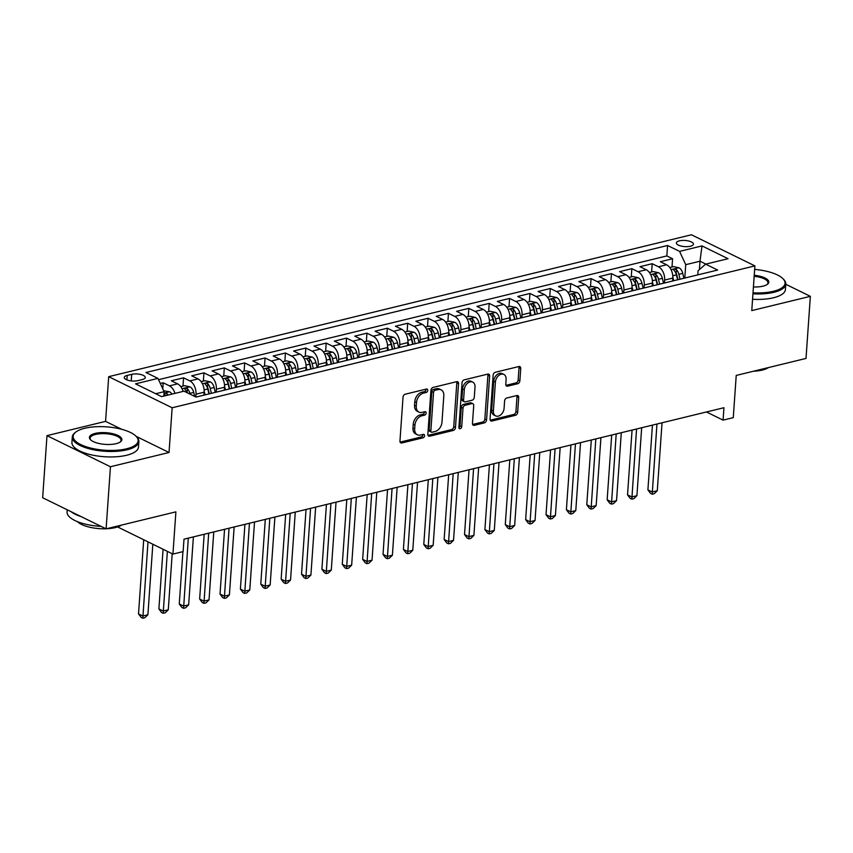 <?xml version="1.0" encoding="UTF-8"?>
<svg xmlns="http://www.w3.org/2000/svg" width="853" height="853" viewBox="0 0 853 853"><rect width="100%" height="100%" fill="white"/><g stroke="black" fill="none" stroke-linecap="round" stroke-linejoin="round"><path stroke-width="1.28" d="M427.737 390.407A1.834 1.279 116.1 0 0 427.14 389.096A1.834 1.279 116.1 0 0 426.457 389.043L405.207 394.214A2.623 1.834 116.1 0 0 403.032 397.135L399.961 441.022A2.623 1.834 116.1 0 0 400.814 442.888A2.623 1.834 116.1 0 0 401.795 442.974L423.045 437.802A1.834 1.279 116.1 0 0 424.559 435.755A1.834 1.279 116.1 0 0 423.973 434.444A1.834 1.279 116.1 0 0 423.28 434.39L420.529 435.062A8.381 5.854 116.1 0 1 417.384 434.785A8.381 5.854 116.1 0 1 414.675 428.814L414.931 425.157A8.381 5.854 116.1 0 1 421.883 415.795L424.634 415.123A1.834 1.279 116.1 0 0 426.148 413.076A1.834 1.279 116.1 0 0 425.562 411.775A1.834 1.279 116.1 0 0 424.869 411.711L422.118 412.383A8.381 5.854 116.1 0 1 418.972 412.106A8.381 5.854 116.1 0 1 416.264 406.135L416.52 402.477A8.381 5.854 116.1 0 1 423.461 393.126L426.212 392.455A1.834 1.279 116.1 0 0 427.737 390.407M418.972 412.106L417.256 411.263A8.381 5.854 116.1 0 1 414.547 405.303L414.803 401.646A8.381 5.854 116.1 0 1 421.755 392.284L424.495 391.612A1.834 1.279 116.1 0 0 426.02 389.565A1.834 1.279 116.1 0 0 426.01 389.149M400.121 442.121L421.329 436.96A1.834 1.279 116.1 0 0 422.853 434.913A1.834 1.279 116.1 0 0 422.832 434.497M417.384 434.785L415.678 433.942A8.381 5.854 116.1 0 1 412.959 427.971L413.215 424.314A8.381 5.854 116.1 0 1 420.166 414.953L422.917 414.281A1.834 1.279 116.1 0 0 424.431 412.234A1.834 1.279 116.1 0 0 424.421 411.818M679.425 240.845A8.541 3.071 4 0 0 676.397 242.934A8.541 3.071 4 0 0 681.227 246.09A8.541 3.071 4 0 0 690.408 246.229A8.541 3.071 4 0 0 693.436 244.129A8.541 3.071 4 0 0 688.606 240.983A8.541 3.071 4 0 0 679.425 240.845M517.707 383.722A2.623 1.834 116.1 0 0 519.872 380.79L520.735 368.475A2.623 1.834 116.1 0 0 519.882 366.619A2.623 1.834 116.1 0 0 518.901 366.523L495.305 372.271A2.623 1.834 116.1 0 0 493.13 375.203L490.07 419.09A2.623 1.834 116.1 0 0 490.912 420.955A2.623 1.834 116.1 0 0 491.893 421.041L515.489 415.294A2.623 1.834 116.1 0 0 517.664 412.362L518.709 397.498A2.623 1.834 116.1 0 0 517.856 395.632A2.623 1.834 116.1 0 0 516.875 395.547L506.778 397.999A2.623 1.834 116.1 0 0 504.603 400.931L504.091 408.299A7.005 4.894 116.1 0 1 501.01 414.611A7.005 4.894 116.1 0 1 495.657 415.901A7.005 4.894 116.1 0 1 493.386 410.911L495.412 382.016A7.005 4.894 116.1 0 1 498.493 375.704A7.005 4.894 116.1 0 1 503.846 374.424A7.005 4.894 116.1 0 1 506.106 379.414L505.776 384.223A2.623 1.834 116.1 0 0 506.618 386.089A2.623 1.834 116.1 0 0 507.599 386.174L517.707 383.722L515.99 382.88A2.623 1.834 116.1 0 0 518.155 379.948L519.019 367.643A2.623 1.834 116.1 0 0 518.859 366.534M121.776 429.326L105.569 421.371L46.99 435.638L110.453 466.751L106.103 528.849L175.889 511.853L172.935 554.087L183.128 551.603L183.992 539.181L723.952 407.713L723.077 420.134L733.271 417.65L736.224 375.427L806.01 358.431L810.35 296.332L785.784 284.284M110.453 466.751L169.033 452.485L172.157 407.777L754.894 265.891L751.77 310.599L810.35 296.332M458.53 383.626A2.623 1.834 116.1 0 0 457.688 381.76A2.623 1.834 116.1 0 0 456.707 381.675L433.1 387.422A2.623 1.834 116.1 0 0 430.936 390.343L427.865 434.23A2.623 1.834 116.1 0 0 428.707 436.096A2.623 1.834 116.1 0 0 429.699 436.182L453.295 430.434A2.623 1.834 116.1 0 0 455.47 427.513L458.53 383.626L456.813 382.784A2.623 1.834 116.1 0 0 456.664 381.686M464.203 379.852L487.809 374.104A2.623 1.834 116.1 0 1 488.79 374.19A2.623 1.834 116.1 0 1 489.633 376.056L486.562 419.943A2.623 1.834 116.1 0 1 484.397 422.864L474.289 425.327A2.623 1.834 116.1 0 1 473.308 425.231A2.623 1.834 116.1 0 1 472.466 423.376L473.714 405.57A2.623 1.834 116.1 0 0 472.861 403.704A2.623 1.834 116.1 0 0 471.88 403.618L465.184 405.25A2.623 1.834 116.1 0 0 463.008 408.182L461.718 426.713A1.834 1.279 116.1 0 1 460.908 428.355A1.834 1.279 116.1 0 1 459.511 428.696A1.834 1.279 116.1 0 1 458.914 427.385L462.038 382.773A2.623 1.834 116.1 0 1 464.203 379.852M755.641 269.505L754.681 269.036M106.103 528.849L42.65 497.736L46.99 435.638M672.004 266.978L672.58 258.747L660.361 261.722L666.62 264.793L658.463 266.776A10.673 6.6 76.3 0 1 664.636 280.072L664.423 283.004M651.628 271.936L652.204 263.705L639.985 266.68L646.243 269.751L638.087 271.734A10.673 6.6 76.3 0 1 644.26 285.041L644.047 287.973M631.252 276.894L631.828 268.663L619.609 271.638L625.867 274.709L617.711 276.692A10.673 6.6 76.3 0 1 623.884 289.999L623.671 292.931M610.876 281.863L611.452 273.632L599.232 276.607L605.491 279.677L597.335 281.661A10.673 6.6 76.3 0 1 603.508 294.957L603.295 297.889M590.5 286.821L591.076 278.59L578.856 281.565L585.115 284.635L576.959 286.619A10.673 6.6 76.3 0 1 583.132 299.915L582.919 302.858M570.124 291.779L570.7 283.548L558.48 286.523L564.739 289.594L556.582 291.577A10.673 6.6 76.3 0 1 562.756 304.884L562.543 307.816M549.748 296.748L550.324 288.506L538.104 291.491L544.363 294.562L536.217 296.545A10.673 6.6 76.3 0 1 542.38 309.842L542.177 312.774M529.372 301.706L529.948 293.475L517.728 296.449L523.987 299.52L515.841 301.504A10.673 6.6 76.3 0 1 522.004 314.8L521.801 317.732M508.996 306.664L509.572 298.433L497.352 301.408L503.611 304.478L495.465 306.462A10.673 6.6 76.3 0 1 501.628 319.768L501.425 322.701M488.63 311.622L489.206 303.391L476.976 306.376L483.235 309.436L475.089 311.43A10.673 6.6 76.3 0 1 481.252 324.726L481.049 327.659M468.254 316.591L468.83 308.359L456.6 311.334L462.859 314.405L454.713 316.388A10.673 6.6 76.3 0 1 460.876 329.684L460.673 332.617M447.878 321.549L448.454 313.318L436.224 316.292L442.483 319.363L434.337 321.346A10.673 6.6 76.3 0 1 440.5 334.643L440.297 337.585M427.502 326.507L428.078 318.276L415.848 321.25L422.107 324.321L413.961 326.304A10.673 6.6 76.3 0 1 420.124 339.611L419.921 342.543M407.126 331.476L407.702 323.244L395.472 326.219L401.731 329.29L393.585 331.273A10.673 6.6 76.3 0 1 399.748 344.569L399.545 347.502M386.75 336.434L387.326 328.202L375.096 331.177L381.355 334.248L373.209 336.231A10.673 6.6 76.3 0 1 379.372 349.527L379.169 352.47M366.374 341.392L366.95 333.16L354.72 336.135L360.979 339.206L352.833 341.189A10.673 6.6 76.3 0 1 358.996 354.496L358.793 357.428M345.998 346.361L346.574 338.119L334.344 341.104L340.603 344.164L332.457 346.158A10.673 6.6 76.3 0 1 338.62 359.454L338.417 362.386M325.622 351.319L326.198 343.087L313.968 346.062L320.227 349.133L312.081 351.116A10.673 6.6 76.3 0 1 318.244 364.412L318.041 367.344M305.246 356.277L305.822 348.045L293.592 351.02L299.851 354.091L291.705 356.074A10.673 6.6 76.3 0 1 297.868 369.37L297.665 372.313M284.87 361.235L285.446 353.003L273.216 355.978L279.475 359.049L271.329 361.032A10.673 6.6 76.3 0 1 277.492 374.339L277.289 377.271M264.494 366.204L265.07 357.972L252.84 360.947L259.109 364.018L250.953 366.001A10.673 6.6 76.3 0 1 257.116 379.297L256.913 382.229M244.118 371.162L244.694 362.93L232.464 365.905L238.733 368.976L230.577 370.959A10.673 6.6 76.3 0 1 236.739 384.255L236.537 387.198M223.742 376.12L224.318 367.888L212.098 370.863L218.357 373.934L210.201 375.917A10.673 6.6 76.3 0 1 216.363 389.224L216.161 392.156M203.366 381.088L203.942 372.846L191.722 375.832L197.981 378.903L189.824 380.886A10.673 6.6 76.3 0 1 195.987 394.182L195.795 396.944M182.99 386.046L183.566 377.815L171.346 380.79L177.605 383.861A10.673 6.6 76.3 0 1 183.096 391.399M666.62 264.793A10.673 6.6 -103.7 0 1 672.782 278.089L672.58 281.021M646.243 269.751A10.673 6.6 -103.7 0 1 652.406 283.047L652.204 285.99M625.867 274.709A10.673 6.6 -103.7 0 1 632.03 288.015L631.828 290.948M605.491 279.677A10.673 6.6 -103.7 0 1 611.654 292.974L611.452 295.906M585.115 284.635A10.673 6.6 -103.7 0 1 591.278 297.932L591.076 300.864M564.739 289.594A10.673 6.6 -103.7 0 1 570.902 302.9L570.7 305.832M544.363 294.562A10.673 6.6 -103.7 0 1 550.526 307.858L550.324 310.791M523.987 299.52A10.673 6.6 -103.7 0 1 530.15 312.816L529.948 315.749M503.611 304.478A10.673 6.6 -103.7 0 1 509.774 317.774L509.572 320.717M483.235 309.436A10.673 6.6 -103.7 0 1 489.398 322.743L489.195 325.675M462.859 314.405A10.673 6.6 -103.7 0 1 469.022 327.701L468.819 330.633M442.483 319.363A10.673 6.6 -103.7 0 1 448.646 332.659L448.443 335.602M422.107 324.321A10.673 6.6 -103.7 0 1 428.27 337.628L428.067 340.56M401.731 329.29A10.673 6.6 -103.7 0 1 407.894 342.586L407.691 345.518M381.355 334.248A10.673 6.6 -103.7 0 1 387.518 347.544L387.315 350.476M360.979 339.206A10.673 6.6 -103.7 0 1 367.153 352.513L366.939 355.445M340.603 344.164A10.673 6.6 -103.7 0 1 346.776 357.471L346.563 360.403M320.227 349.133A10.673 6.6 -103.7 0 1 326.4 362.429L326.187 365.361M299.851 354.091A10.673 6.6 -103.7 0 1 306.024 367.387L305.811 370.33M279.475 359.049A10.673 6.6 -103.7 0 1 285.648 372.356L285.435 375.288M259.109 364.018A10.673 6.6 -103.7 0 1 265.272 377.314L265.07 380.246M238.733 368.976A10.673 6.6 -103.7 0 1 244.896 382.272L244.694 385.204M218.357 373.934A10.673 6.6 -103.7 0 1 224.52 387.241L224.318 390.173M197.981 378.903A10.673 6.6 -103.7 0 1 204.144 392.199L203.942 395.131M137.845 380.641L142.334 379.553A8.274 2.975 4 0 0 145.266 377.516A8.274 2.975 4 0 0 140.596 374.467A8.274 2.975 4 0 0 131.703 374.339L127.214 375.427A8.274 2.975 4 0 0 124.282 377.452A8.274 2.975 4 0 0 128.952 380.502A8.274 2.975 4 0 0 137.845 380.641M172.157 407.777L108.694 376.663L691.442 234.778L754.894 265.891M672.58 258.747L666.833 255.921L667.568 245.493L145.948 372.505L157.954 378.391L164.117 391.687L163.808 396.091M667.568 245.493L679.574 251.379L701.987 245.92L728.057 258.704L705.644 264.163L717.64 270.049L196.03 397.061L184.024 391.175L161.612 396.624L135.542 383.85L157.954 378.391M162.774 388.776L163.19 382.773L169.448 385.844A10.673 6.6 76.3 0 1 174.95 393.382M183.566 377.815L189.824 380.886M203.942 372.846L210.201 375.917M224.318 367.888L230.577 370.959M244.694 362.93L250.953 366.001M265.07 357.972L271.329 361.032M285.446 353.003L291.705 356.074M305.822 348.045L312.081 351.116M326.198 343.087L332.457 346.158M346.574 338.119L352.833 341.189M366.95 333.16L373.209 336.231M387.326 328.202L393.585 331.273M407.702 323.244L413.961 326.304M428.078 318.276L434.337 321.346M448.454 313.318L454.713 316.388M468.83 308.359L475.089 311.43M489.206 303.391L495.465 306.462M509.572 298.433L515.841 301.504M529.948 293.475L536.217 296.545M550.324 288.506L556.582 291.577M570.7 283.548L576.959 286.619M591.076 278.59L597.335 281.661M611.452 273.632L617.711 276.692M631.828 268.663L638.087 271.734M652.204 263.705L658.463 266.776M666.833 255.921L158.562 379.681M163.19 382.773L160.311 383.477M699.417 269.58L700.004 261.21L685.737 264.675L684.799 278.046M164.117 391.687L155.715 393.734M105.569 421.371L108.694 376.663M706.444 411.978L723.077 420.134M117.597 526.941L172.935 554.087M705.9 264.099L700.004 261.21L701.987 245.92M697.797 274.879L698.085 270.732L705.644 264.163M685.737 264.675L679.574 251.379M169.033 452.485L136.203 436.395M429.699 436.182L428.046 435.371L451.578 429.592A2.623 1.834 116.1 0 0 453.753 426.671L456.813 382.784M435.062 390.301A1.834 1.279 116.1 0 0 433.548 392.348L430.85 430.872A1.834 1.279 116.1 0 0 431.447 432.172A1.834 1.279 116.1 0 0 432.13 432.236L435.03 431.522A8.381 5.854 116.1 0 0 441.982 422.171L443.816 395.835A8.381 5.854 116.1 0 0 441.108 389.864A8.381 5.854 116.1 0 0 437.962 389.586L435.062 390.301L433.345 389.458A1.834 1.279 116.1 0 0 431.831 391.506L433.548 392.348M431.447 432.172L429.731 431.33A1.834 1.279 116.1 0 1 429.134 430.029L431.831 391.506M441.108 389.864L439.391 389.021A8.381 5.854 116.1 0 0 436.246 388.755L437.962 389.586M433.345 389.458L436.246 388.755M472.626 424.474L482.681 422.022A2.623 1.834 116.1 0 0 484.845 419.1L487.916 375.213A2.623 1.834 116.1 0 0 487.756 374.115M472.861 403.704L471.144 402.872A2.623 1.834 116.1 0 0 470.163 402.776L463.467 404.407A2.623 1.834 116.1 0 0 461.292 407.339L460.002 425.871L461.718 426.713M458.914 427.726A1.834 1.279 116.1 0 0 460.002 425.871M475.004 387.102A7.005 4.894 116.1 0 0 472.733 382.112A7.005 4.894 116.1 0 0 467.38 383.402A7.005 4.894 116.1 0 0 464.299 389.714L463.584 399.886A2.623 1.834 116.1 0 0 464.437 401.752A2.623 1.834 116.1 0 0 465.418 401.838L472.114 400.206A2.623 1.834 116.1 0 0 474.289 397.285L475.004 387.102M472.733 382.112L471.016 381.27A7.005 4.894 116.1 0 0 465.663 382.56A7.005 4.894 116.1 0 0 462.582 388.872L464.299 389.714M464.437 401.752L462.721 400.91A2.623 1.834 116.1 0 1 461.878 399.044L462.582 388.872M507.599 386.174L505.946 385.364L515.99 382.88M503.846 374.424L502.129 373.582A7.005 4.894 116.1 0 0 496.777 374.872A7.005 4.894 116.1 0 0 493.695 381.174L495.412 382.016M495.657 415.901L493.94 415.059A7.005 4.894 116.1 0 1 491.669 410.069L493.695 381.174M490.219 420.188L513.783 414.451A2.623 1.834 116.1 0 0 515.948 411.53L516.993 396.656A2.623 1.834 116.1 0 0 516.833 395.557M163.68 390.749L169.63 391.815A7.069 4.372 76.3 0 1 171.975 394.107M143.699 539.746L138.517 613.893L142.803 616.005L147.9 614.757L152.836 544.225M168.105 395.046A7.069 4.372 -103.7 0 0 167.017 393.691C164.917 392.838 164.096 393.041 164.576 394.289A7.069 4.372 76.3 0 1 165.663 395.643M164.224 393.649L164.576 394.289M147.995 541.847L142.824 618.222L141.108 617.391L138.517 613.893M147.9 614.757L144.861 617.732L142.824 618.222M84.724 428.281A32.563 11.718 4 0 0 75.992 431.927A32.563 11.718 4 0 0 86.078 446.727A32.563 11.718 4 0 0 126.564 448.795A32.563 11.718 4 0 0 135.926 436.118A32.563 11.718 4 0 0 84.724 428.281M135.926 436.118L136.619 436.8A33.363 12.006 -176 0 1 138.868 441.609A33.363 12.006 -176 0 1 127.033 449.798A33.363 12.006 -176 0 1 91.164 449.254A33.363 12.006 -176 0 1 72.313 436.949A33.363 12.006 -176 0 1 75.213 432.514L75.992 431.927M95.184 433.409A16.282 5.864 -176 0 1 115.422 434.444A16.282 5.864 -176 0 1 120.465 441.843A16.282 5.864 -176 0 1 116.104 443.667A16.282 5.864 -176 0 1 90.503 439.743A16.282 5.864 -176 0 1 95.184 433.409M120.049 442.131A15.482 5.576 4 0 0 121.03 440.361A15.482 5.576 4 0 0 112.287 434.657A15.482 5.576 4 0 0 95.643 434.401A15.482 5.576 4 0 0 90.151 438.197A15.482 5.576 4 0 0 90.876 440.084M101.049 526.376A33.363 12.006 -176 0 1 67.067 511.971L67.216 509.785M81.142 516.609A33.363 12.006 -176 0 1 70.938 511.608M121.521 525.096A24.023 8.647 -176 0 1 115.379 527.581A24.023 8.647 -176 0 1 106.561 528.743M105.932 528.764A24.023 8.647 -176 0 1 77.463 521.641M138.868 441.609L138.485 447.068A33.363 12.006 -176 0 1 126.649 455.257A33.363 12.006 -176 0 1 90.781 454.713A33.363 12.006 -176 0 1 71.929 442.419L72.313 436.949M753.018 292.792A32.563 11.718 4 0 0 773.49 291.278A32.563 11.718 4 0 0 782.851 278.6A32.563 11.718 4 0 0 754.649 269.42M782.851 278.6L783.544 279.283A33.363 12.006 -176 0 1 785.794 284.092A33.363 12.006 -176 0 1 773.959 292.27A33.363 12.006 -176 0 1 752.943 293.827M754.244 275.274A16.282 5.864 -176 0 1 767.391 284.326A16.282 5.864 -176 0 1 763.03 286.15A16.282 5.864 -176 0 1 753.423 286.939M766.975 284.614A15.482 5.576 4 0 0 767.956 282.844A15.482 5.576 4 0 0 754.169 276.308M768.446 367.579A24.023 8.647 -176 0 1 762.305 370.063A24.023 8.647 -176 0 1 753.487 371.226M785.794 284.092L785.41 289.551A33.363 12.006 -176 0 1 773.575 297.74A33.363 12.006 -176 0 1 752.559 299.286M180.74 386.59L184.536 385.673L190.006 386.857A7.069 4.372 76.3 0 1 193.727 392.433L194.665 396.389M163.072 549.247L158.893 608.935L163.179 611.036L168.276 609.799L172.199 553.725M190.027 394.118L189.856 393.372A7.069 4.372 -103.7 0 0 187.393 388.733C185.293 387.88 184.472 388.072 184.952 389.331A7.069 4.372 76.3 0 1 187.01 392.636M184.589 388.691L184.952 389.331M187.393 388.733L187.148 392.305A3.604 2.228 76.3 0 1 187.425 392.838M167.359 551.347L163.2 613.264L161.484 612.422L158.893 608.935M168.276 609.799L165.237 612.774L163.2 613.264M204.176 391.058L205.072 394.854M201.116 381.632L204.912 380.705L210.382 381.899A7.069 4.372 76.3 0 1 214.103 387.465L215.265 392.369M182.926 551.656L179.269 603.977L183.555 606.078L188.652 604.841L193.396 536.9M211.395 393.318L210.233 388.414A7.069 4.372 -103.7 0 0 207.769 383.775C205.669 382.922 204.848 383.114 205.328 384.372A7.069 4.372 76.3 0 1 207.78 389.011L208.942 393.915M207.769 383.775L207.524 387.347A3.604 2.228 76.3 0 1 208.132 388.883L209.305 393.819M204.965 383.733L205.328 384.372M188.31 538.136L183.576 608.306L181.86 607.464L179.269 603.977M188.652 604.841L185.613 607.805L183.576 608.306M224.552 386.1L225.448 389.896M221.492 376.674L225.288 375.746L230.758 376.93A7.069 4.372 76.3 0 1 234.479 382.507L235.641 387.411M204.176 534.277L199.645 599.019L203.931 601.12L209.028 599.872L213.772 531.931M231.771 388.36L230.609 383.455A7.069 4.372 -103.7 0 0 228.146 378.817C226.045 377.954 225.224 378.156 225.704 379.404A7.069 4.372 76.3 0 1 228.156 384.042L229.318 388.947M228.146 378.817L227.9 382.389A3.604 2.228 76.3 0 1 228.508 383.925L229.681 388.861M225.341 378.764L225.704 379.404M208.686 533.178L203.952 603.348L202.236 602.506L199.645 599.019M209.028 599.872L205.989 602.847L203.952 603.348M244.928 381.142L245.824 384.938M241.868 371.716L245.664 370.788L251.134 371.972A7.069 4.372 76.3 0 1 254.855 377.548L256.017 382.453M224.552 529.308L220.021 594.051L224.307 596.151L229.404 594.914L234.148 526.973M252.147 383.392L250.985 378.487A7.069 4.372 -103.7 0 0 248.522 373.849C246.421 372.996 245.6 373.198 246.08 374.446A7.069 4.372 76.3 0 1 248.532 379.084L249.694 383.989M248.522 373.849L248.276 377.431A3.604 2.228 76.3 0 1 248.884 378.967L250.057 383.903M245.717 373.806L246.08 374.446M229.062 528.21L224.328 598.38L222.612 597.537L220.021 594.051M229.404 594.914L226.365 597.889L224.328 598.38M265.304 376.184L266.2 379.969M262.234 366.747L266.04 365.82L271.51 367.014A7.069 4.372 76.3 0 1 275.231 372.59L276.393 377.495M244.928 524.35L240.397 589.092L244.683 591.193L249.78 589.956L254.525 522.015M272.523 378.433L271.361 373.529A7.069 4.372 -103.7 0 0 268.898 368.891C266.797 368.038 265.976 368.229 266.456 369.488A7.069 4.372 76.3 0 1 268.908 374.126L270.07 379.031M268.898 368.891L268.652 372.462A3.604 2.228 76.3 0 1 269.26 373.998L270.433 378.945M266.093 368.848L266.456 369.488M249.439 523.252L244.704 593.421L242.988 592.579L240.397 589.092M249.78 589.956L246.741 592.92L244.704 593.421M285.68 371.215L286.576 375.011M282.61 361.789L286.416 360.862L291.886 362.045A7.069 4.372 76.3 0 1 295.607 367.622L296.769 372.526M265.294 519.392L260.773 584.134L265.059 586.235L270.156 584.998L274.901 517.046M292.899 373.475L291.737 368.571A7.069 4.372 -103.7 0 0 289.274 363.932C287.173 363.069 286.352 363.271 286.832 364.53A7.069 4.372 76.3 0 1 289.284 369.157L290.446 374.072M289.274 363.932L289.028 367.504A3.604 2.228 76.3 0 1 289.636 369.04L290.809 373.977M286.469 363.879L286.832 364.53M269.815 518.293L265.07 588.463L263.364 587.621L260.773 584.134M270.156 584.998L267.117 587.962L265.07 588.463M306.056 366.257L306.952 370.053M302.986 356.831L306.792 355.904L312.262 357.087A7.069 4.372 76.3 0 1 315.983 362.664L317.145 367.568M285.67 514.423L281.149 579.166L285.435 581.277L290.532 580.029L295.277 512.088M313.275 368.507L312.113 363.602A7.069 4.372 -103.7 0 0 309.65 358.964C307.549 358.111 306.728 358.313 307.208 359.561A7.069 4.372 76.3 0 1 309.66 364.199L310.823 369.104M309.65 358.964L309.404 362.546A3.604 2.228 76.3 0 1 310.012 364.082L311.185 369.018M306.845 358.921L307.208 359.561M290.191 513.325L285.446 583.495L283.74 582.663L281.149 579.166M290.532 580.029L287.493 583.004L285.446 583.495M326.432 361.299L327.328 365.084M323.362 351.862L327.168 350.946L332.638 352.129A7.069 4.372 76.3 0 1 336.359 357.706L337.521 362.61M306.046 509.465L301.525 574.208L305.811 576.308L310.908 575.071L315.653 507.13M333.64 363.549L332.489 358.644A7.069 4.372 -103.7 0 0 330.026 354.006C327.925 353.153 327.104 353.345 327.584 354.603A7.069 4.372 76.3 0 1 330.036 359.241L331.199 364.146M330.026 354.006L329.78 357.578A3.604 2.228 76.3 0 1 330.388 359.113L331.561 364.06M327.221 353.963L327.584 354.603M310.556 508.367L305.822 578.537L304.116 577.694L301.525 574.208M310.908 575.071L307.858 578.046L305.822 578.537M346.808 356.33L347.704 360.126M343.738 346.904L347.544 345.977L353.014 347.171A7.069 4.372 76.3 0 1 356.735 352.737L357.897 357.642M326.422 504.507L321.901 569.25L326.187 571.35L331.284 570.113L336.029 502.161M354.016 358.591L352.854 353.686A7.069 4.372 -103.7 0 0 350.402 349.048C348.291 348.184 347.48 348.387 347.96 349.645A7.069 4.372 76.3 0 1 350.412 354.283L351.575 359.188M350.402 349.048L350.156 352.62A3.604 2.228 76.3 0 1 350.764 354.155L351.937 359.092M347.597 349.005L347.96 349.645M330.932 503.409L326.198 573.579L324.492 572.736L321.901 569.25M331.284 570.113L328.234 573.077L326.198 573.579M367.185 351.372L368.08 355.168M364.114 341.946L367.92 341.019L373.39 342.202A7.069 4.372 76.3 0 1 377.111 347.779L378.263 352.684M346.798 499.549L342.277 564.291L346.563 566.392L351.66 565.144L356.405 497.203M374.392 353.622L373.23 348.717A7.069 4.372 -103.7 0 0 370.778 344.09C368.667 343.226 367.856 343.428 368.336 344.676A7.069 4.372 76.3 0 1 370.788 349.314L371.951 354.219M370.778 344.09L370.533 347.661A3.604 2.228 76.3 0 1 371.14 349.197L372.313 354.134M367.974 344.036L368.336 344.676M351.308 498.451L346.574 568.62L344.857 567.778L342.277 564.291M351.66 565.144L348.61 568.119L346.574 568.62M387.561 346.414L388.456 350.199M384.49 336.978L388.296 336.061L393.755 337.244A7.069 4.372 76.3 0 1 397.477 342.821L398.639 347.725M367.174 494.58L362.653 559.323L366.939 561.423L372.036 560.186L376.781 492.245M394.768 348.664L393.606 343.759A7.069 4.372 -103.7 0 0 391.154 339.121C389.043 338.268 388.232 338.47 388.712 339.718A7.069 4.372 76.3 0 1 391.164 344.356L392.327 349.261M391.154 339.121L390.909 342.693A3.604 2.228 76.3 0 1 391.516 344.239L392.689 349.176M388.35 339.078L388.712 339.718M371.684 493.482L366.95 563.652L365.233 562.809L362.653 559.323M372.036 560.186L368.986 563.161L366.95 563.652M407.937 341.456L408.832 345.241M404.866 332.02L408.672 331.092L414.131 332.286A7.069 4.372 76.3 0 1 417.853 337.852L419.015 342.767M387.55 489.622L383.029 554.365L387.315 556.465L392.401 555.228L397.157 487.287M415.144 343.706L413.982 338.801A7.069 4.372 -103.7 0 0 411.53 334.163C409.419 333.31 408.608 333.502 409.088 334.76A7.069 4.372 76.3 0 1 411.541 339.398L412.703 344.303M411.53 334.163L411.285 337.735A3.604 2.228 76.3 0 1 411.892 339.27L413.065 344.217M408.726 334.12L409.088 334.76M392.06 488.524L387.326 558.694L385.609 557.851L383.029 554.365M392.401 555.228L389.363 558.193L387.326 558.694M428.313 336.487L429.208 340.283M425.242 327.062L429.048 326.134L434.508 327.317A7.069 4.372 76.3 0 1 438.229 332.894L439.391 337.799M407.926 484.664L403.405 549.407L407.691 551.507L412.777 550.27L417.533 482.318M435.52 338.748L434.358 333.843A7.069 4.372 -103.7 0 0 431.906 329.205C429.795 328.341 428.984 328.544 429.464 329.791A7.069 4.372 76.3 0 1 431.917 334.429L433.079 339.334M431.906 329.205L431.65 332.777A3.604 2.228 76.3 0 1 432.268 334.312L433.441 339.249M429.102 329.151L429.464 329.791M412.436 483.566L407.702 553.736L405.985 552.893L403.405 549.407M412.777 550.27L409.739 553.234L407.702 553.736M448.689 331.529L449.584 335.325M445.618 322.103L449.424 321.176L454.884 322.359A7.069 4.372 76.3 0 1 458.605 327.936L459.767 332.841M428.302 479.695L423.781 544.438L428.067 546.549L433.153 545.302L437.909 477.36M455.897 333.779L454.734 328.874A7.069 4.372 -103.7 0 0 452.282 324.236C450.171 323.383 449.36 323.586 449.84 324.833A7.069 4.372 76.3 0 1 452.293 329.471L453.455 334.376M452.282 324.236L452.026 327.819A3.604 2.228 76.3 0 1 452.644 329.354L453.817 334.291M449.478 324.193L449.84 324.833M432.812 478.597L428.078 548.767L426.361 547.925L423.781 544.438M433.153 545.302L430.115 548.276L428.078 548.767M469.065 326.571L469.96 330.356M465.994 317.135L469.8 316.207L475.26 317.401A7.069 4.372 76.3 0 1 478.981 322.978L480.143 327.883M448.678 474.737L444.146 539.48L448.443 541.58L453.529 540.344L458.285 472.402M476.273 328.821L475.11 323.916A7.069 4.372 -103.7 0 0 472.658 319.278C470.547 318.425 469.736 318.617 470.216 319.875A7.069 4.372 76.3 0 1 472.669 324.513L473.831 329.418M472.658 319.278L472.402 322.85A3.604 2.228 76.3 0 1 473.02 324.385L474.193 329.333M469.854 319.235L470.216 319.875M453.188 473.639L448.454 543.809L446.737 542.966L444.146 539.48M453.529 540.344L450.491 543.318L448.454 543.809M489.441 321.602L490.336 325.398M486.37 312.177L490.166 311.249L495.636 312.443A7.069 4.372 76.3 0 1 499.357 318.009L500.519 322.914M469.054 469.779L464.522 534.522L468.819 536.622L473.905 535.385L478.661 467.433M496.649 323.863L495.486 318.958A7.069 4.372 -103.7 0 0 493.034 314.32C490.923 313.456 490.112 313.659 490.582 314.917A7.069 4.372 76.3 0 1 493.045 319.555L494.207 324.46M493.034 314.32L492.778 317.892A3.604 2.228 76.3 0 1 493.397 319.427L494.569 324.364M490.23 314.277L490.582 314.917M473.564 468.681L468.83 538.851L467.113 538.008L464.522 534.522M473.905 535.385L470.867 538.35L468.83 538.851M509.806 316.644L510.712 320.44M506.746 307.219L510.542 306.291L516.012 307.475A7.069 4.372 76.3 0 1 519.733 313.051L520.895 317.956M489.43 464.81L484.899 529.564L489.195 531.664L494.282 530.417L499.037 462.475M517.025 318.894L515.862 313.989A7.069 4.372 -103.7 0 0 513.41 309.351C511.299 308.498 510.489 308.701 510.958 309.948A7.069 4.372 76.3 0 1 513.421 314.586L514.583 319.491M513.41 309.351L513.154 312.934A3.604 2.228 76.3 0 1 513.773 314.469L514.945 319.406M510.606 309.308L510.958 309.948M493.94 463.712L489.206 533.882L487.489 533.05L484.899 529.564M494.282 530.417L491.243 533.392L489.206 533.882M530.182 311.686L531.088 315.471M527.122 302.25L530.918 301.333L536.388 302.516A7.069 4.372 76.3 0 1 540.109 308.093L541.271 312.998M509.806 459.852L505.275 524.595L509.561 526.696L514.658 525.459L519.413 457.517M537.401 313.936L536.238 309.031A7.069 4.372 -103.7 0 0 533.786 304.393C531.675 303.54 530.865 303.732 531.334 304.99A7.069 4.372 76.3 0 1 533.797 309.628L534.959 314.533M533.786 304.393L533.53 307.965A3.604 2.228 76.3 0 1 534.149 309.511L535.311 314.448M530.982 304.35L531.334 304.99M514.316 458.754L509.582 528.924L507.866 528.082L505.275 524.595M514.658 525.459L511.619 528.433L509.582 528.924M550.558 306.717L551.465 310.513M547.498 297.292L551.294 296.364L556.764 297.558A7.069 4.372 76.3 0 1 560.485 303.124L561.647 308.029M530.182 454.894L525.651 519.637L529.937 521.737L535.034 520.501L539.789 452.559M557.777 308.978L556.614 304.073A7.069 4.372 -103.7 0 0 554.162 299.435C552.051 298.582 551.241 298.774 551.71 300.032A7.069 4.372 76.3 0 1 554.173 304.67L555.335 309.575M554.162 299.435L553.906 303.007A3.604 2.228 76.3 0 1 554.525 304.542L555.687 309.479M551.358 299.392L551.71 300.032M534.692 453.796L529.958 523.966L528.242 523.124L525.651 519.637M535.034 520.501L531.995 523.465L529.958 523.966M570.934 301.759L571.841 305.555M567.874 292.334L571.67 291.406L577.14 292.59A7.069 4.372 76.3 0 1 580.861 298.166L582.023 303.071M550.558 449.936L546.027 514.679L550.313 516.779L555.41 515.532L560.165 447.59M578.153 304.02L576.991 299.115A7.069 4.372 -103.7 0 0 574.538 294.477C572.427 293.613 571.617 293.816 572.086 295.063A7.069 4.372 76.3 0 1 574.549 299.702L575.711 304.606M574.538 294.477L574.282 298.049A3.604 2.228 76.3 0 1 574.901 299.584L576.063 304.521M571.734 294.424L572.086 295.063M555.068 448.838L550.334 519.008L548.618 518.166L546.027 514.679M555.41 515.532L552.371 518.507L550.334 519.008M591.31 296.801L592.217 300.597M588.25 287.376L592.046 286.448L597.516 287.632A7.069 4.372 76.3 0 1 601.237 293.208L602.399 298.113M570.934 444.967L566.403 509.71L570.689 511.821L575.786 510.574L580.541 442.632M598.529 299.051L597.367 294.146A7.069 4.372 -103.7 0 0 594.914 289.508C592.803 288.655 591.993 288.858 592.462 290.105A7.069 4.372 76.3 0 1 594.925 294.743L596.087 299.648M594.914 289.508L594.658 293.091A3.604 2.228 76.3 0 1 595.277 294.626L596.439 299.563M592.11 289.466L592.462 290.105M575.444 443.869L570.71 514.039L568.994 513.197L566.403 509.71M575.786 510.574L572.747 513.549L570.71 514.039M611.686 291.843L612.582 295.628M608.626 282.407L612.422 281.479L617.892 282.674A7.069 4.372 76.3 0 1 621.613 288.25L622.775 293.155M591.31 440.009L586.779 504.752L591.065 506.853L596.162 505.616L600.917 437.674M618.905 294.093L617.743 289.188A7.069 4.372 -103.7 0 0 615.29 284.55C613.179 283.697 612.358 283.889 612.838 285.147A7.069 4.372 76.3 0 1 615.301 289.785L616.463 294.69M615.29 284.55L615.034 288.122A3.604 2.228 76.3 0 1 615.653 289.657L616.815 294.605M612.486 284.507L612.838 285.147M595.82 438.911L591.086 509.081L589.37 508.239L586.779 504.752M596.162 505.616L593.123 508.58L591.086 509.081M632.062 286.875L632.958 290.67M629.002 277.449L632.798 276.521L638.268 277.705A7.069 4.372 76.3 0 1 641.989 283.281L643.151 288.186M611.686 435.051L607.155 499.794L611.441 501.895L616.538 500.658L621.293 432.706M639.281 289.135L638.119 284.23A7.069 4.372 -103.7 0 0 635.656 279.592C633.555 278.728 632.734 278.931 633.214 280.189A7.069 4.372 76.3 0 1 635.677 284.817L636.839 289.732M635.656 279.592L635.41 283.164A3.604 2.228 76.3 0 1 636.029 284.699L637.191 289.636M632.862 279.549L633.214 280.189M616.197 433.953L611.462 504.123L609.746 503.281L607.155 499.794M616.538 500.658L613.499 503.622L611.462 504.123M652.438 281.916L653.334 285.712M649.378 272.491L653.174 271.563L658.644 272.747A7.069 4.372 76.3 0 1 662.365 278.323L663.527 283.228M632.062 430.083L627.531 494.825L631.817 496.936L636.914 495.689L641.669 427.748M659.657 284.166L658.495 279.262A7.069 4.372 -103.7 0 0 656.032 274.623C653.931 273.77 653.11 273.973 653.59 275.22A7.069 4.372 76.3 0 1 656.053 279.859L657.205 284.763M656.032 274.623L655.786 278.206A3.604 2.228 76.3 0 1 656.405 279.741L657.567 284.678M653.227 274.581L653.59 275.22M636.573 428.984L631.838 499.154L630.122 498.323L627.531 494.825M636.914 495.689L633.875 498.664L631.838 499.154M672.814 276.958L673.71 280.744M669.754 267.522L673.55 266.605L679.02 267.789A7.069 4.372 76.3 0 1 682.741 273.365L683.903 278.27M652.438 425.125L647.907 489.867L652.193 491.968L657.29 490.731L662.035 422.789M680.033 279.208L678.871 274.303A7.069 4.372 -103.7 0 0 676.408 269.665C674.307 268.812 673.486 269.004 673.966 270.262A7.069 4.372 76.3 0 1 676.418 274.901L677.581 279.805M676.408 269.665L676.162 273.237A3.604 2.228 76.3 0 1 676.77 274.773L677.943 279.72M673.603 269.623L673.966 270.262M656.949 424.026L652.214 494.196L650.498 493.354L647.907 489.867M657.29 490.731L654.251 493.706L652.214 494.196M672.782 278.089L664.636 280.072M652.406 283.047L644.26 285.041M632.03 288.015L623.884 289.999M611.654 292.974L603.508 294.957M591.278 297.932L583.132 299.915M570.902 302.9L562.756 304.884M550.526 307.858L542.38 309.842M530.15 312.816L522.004 314.8M509.774 317.774L501.628 319.768M489.398 322.743L481.252 324.726M469.022 327.701L460.876 329.684M448.646 332.659L440.5 334.643M428.27 337.628L420.124 339.611M407.894 342.586L399.748 344.569M387.518 347.544L379.372 349.527M367.153 352.513L358.996 354.496M346.776 357.471L338.62 359.454M326.4 362.429L318.244 364.412M306.024 367.387L297.868 369.37M285.648 372.356L277.492 374.339M265.272 377.314L257.116 379.297M244.896 382.272L236.739 384.255M224.52 387.241L216.363 389.224M204.144 392.199L195.987 394.182M177.605 383.861L169.448 385.844M126.905 379.873L127.214 375.427M131.245 380.907L131.703 374.339M421.755 392.284L423.461 393.126M414.803 401.646L416.52 402.477M414.547 405.303L416.264 406.135M422.917 414.281L424.634 415.123M420.166 414.953L421.883 415.795M413.215 424.314L414.931 425.157M412.959 427.971L414.675 428.814M421.329 436.96L423.045 437.802M400.142 442.163L401.795 442.974M424.495 391.612L426.212 392.455M453.753 426.671L455.47 427.513M451.578 429.592L453.295 430.434M429.134 430.029L430.85 430.872M487.916 375.213L489.633 376.056M484.845 419.1L486.562 419.943M482.681 422.022L484.397 422.864M472.637 424.517L474.289 425.327M470.163 402.776L471.88 403.618M463.467 404.407L465.184 405.25M461.292 407.339L463.008 408.182M461.878 399.044L463.584 399.886M491.669 410.069L493.386 410.911M516.993 396.656L518.709 397.498M515.948 411.53L517.664 412.362M513.783 414.451L515.489 415.294M490.24 420.23L491.893 421.041M519.019 367.643L520.735 368.475M518.155 379.948L519.872 380.79M169.491 391.783L164.021 393.116M166.911 395.334L167.017 393.691M189.867 386.825L182.052 388.733M193.727 392.433L189.856 393.372M210.243 381.867L202.428 383.765M207.78 389.011L204.123 389.896M214.103 387.465L210.233 388.414M230.619 376.898L222.804 378.807M228.156 384.042L224.499 384.938M234.479 382.507L230.609 383.455M250.995 371.94L243.18 373.849M248.532 379.084L244.875 379.98M254.855 377.548L250.985 378.487M271.371 366.982L263.545 368.88M268.908 374.126L265.251 375.011M275.231 372.59L271.361 373.529M291.747 362.024L283.921 363.922M289.284 369.157L285.627 370.053M295.607 367.622L291.737 368.571M312.123 357.055L304.297 358.964M309.66 364.199L306.003 365.095M315.983 362.664L312.113 363.602M332.499 352.097L324.673 354.006M330.036 359.241L326.379 360.126M336.359 357.706L332.489 358.644M352.875 347.139L345.049 349.037M350.412 354.283L346.755 355.168M356.735 352.737L352.854 353.686M373.251 342.17L365.425 344.079M370.788 349.314L367.131 350.21M377.111 347.779L373.23 348.717M393.628 337.212L385.801 339.121M391.164 344.356L387.507 345.252M397.477 342.821L393.606 343.759M414.004 332.254L406.177 334.152M411.541 339.398L407.883 340.283M417.853 337.852L413.982 338.801M434.38 327.296L426.553 329.194M431.917 334.429L428.259 335.325M438.229 332.894L434.358 333.843M454.756 322.327L446.929 324.236M452.293 329.471L448.635 330.367M458.605 327.936L454.734 328.874M475.121 317.369L467.305 319.278M472.669 324.513L469.011 325.398M478.981 322.978L475.11 323.916M495.497 312.411L487.681 314.309M493.045 319.555L489.387 320.44M499.357 318.009L495.486 318.958M515.873 307.443L508.057 309.351M513.421 314.586L509.763 315.482M519.733 313.051L515.862 313.989M536.249 302.484L528.433 304.393M533.797 309.628L530.139 310.524M540.109 308.093L536.238 309.031M556.625 297.526L548.81 299.424M554.173 304.67L550.505 305.555M560.485 303.124L556.614 304.073M577.001 292.558L569.186 294.466M574.549 299.702L570.881 300.597M580.861 298.166L576.991 299.115M597.377 287.6L589.562 289.508M594.925 294.743L591.257 295.639M601.237 293.208L597.367 294.146M617.753 282.642L609.938 284.539M615.301 289.785L611.633 290.67M621.613 288.25L617.743 289.188M638.129 277.683L630.314 279.581M635.677 284.817L632.009 285.712M641.989 283.281L638.119 284.23M658.505 272.715L650.69 274.623M656.053 279.859L652.385 280.754M662.365 278.323L658.495 279.262M678.881 267.757L671.066 269.665M676.418 274.901L672.761 275.786M682.741 273.365L678.871 274.303"/></g></svg>
